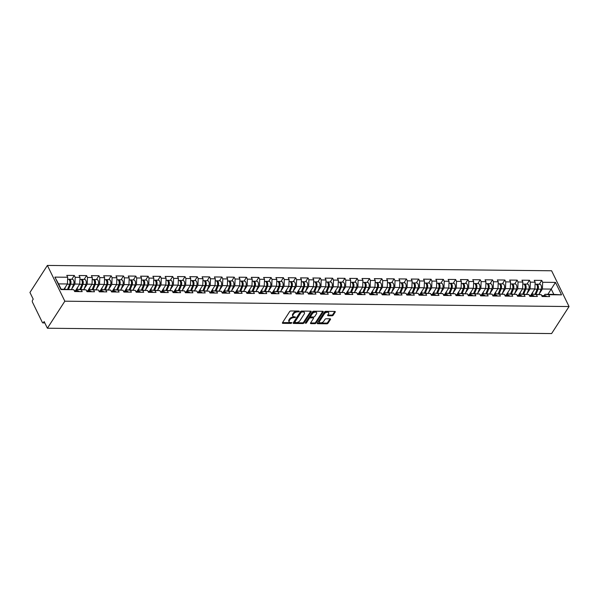 <?xml version="1.0" encoding="UTF-8"?>
<svg xmlns="http://www.w3.org/2000/svg" width="599" height="599" viewBox="0 0 599 599"><rect width="100%" height="100%" fill="white"/><g stroke="black" fill="none" stroke-linecap="round" stroke-linejoin="round"><path stroke-width="0.9" d="M299.313 311.495L299.051 311.061L290.829 310.971A0.936 0.517 154 0 0 289.654 311.585L282.473 322.719A0.936 0.517 154 0 0 282.406 323.131A0.936 0.517 154 0 0 282.848 323.34L291.077 323.43L291.945 322.711L290.567 322.554A2.995 1.647 154 0 1 289.152 321.888A2.995 1.647 154 0 1 289.369 320.547L289.968 319.619A2.995 1.647 154 0 1 293.72 317.665L295.607 317.253L294.281 316.804A2.995 1.647 154 0 1 292.866 316.13A2.995 1.647 154 0 1 293.076 314.797L293.675 313.869A2.995 1.647 154 0 1 297.433 311.914L299.313 311.495M332.018 315.8A0.936 0.517 154 0 0 333.194 315.186L335.208 312.064A0.936 0.517 154 0 0 335.275 311.645A0.936 0.517 154 0 0 334.834 311.435L325.699 311.338A0.936 0.517 154 0 0 324.531 311.952L317.343 323.086A0.936 0.517 154 0 0 317.275 323.505A0.936 0.517 154 0 0 317.717 323.715L326.852 323.804A0.936 0.517 154 0 0 328.027 323.198L330.461 319.424A0.936 0.517 154 0 0 330.528 319.005A0.936 0.517 154 0 0 330.086 318.795L326.178 318.758A0.936 0.517 154 0 0 325.002 319.364L323.797 321.236A2.501 1.378 154 0 1 321.476 322.764A2.501 1.378 154 0 1 319.477 322.314A2.501 1.378 154 0 1 319.656 321.191L324.381 313.861A2.501 1.378 154 0 1 326.702 312.334A2.501 1.378 154 0 1 328.701 312.79A2.501 1.378 154 0 1 328.522 313.906L327.735 315.126A0.936 0.517 154 0 0 327.668 315.546A0.936 0.517 154 0 0 328.11 315.755L332.018 315.8L331.674 315.081A0.936 0.517 154 0 0 332.842 314.475L334.804 311.435M551.612 333.568L47.396 328.23L64.834 301.2L569.05 306.538L551.612 333.568M311.136 311.809A0.936 0.517 154 0 0 311.203 311.39A0.936 0.517 154 0 0 310.761 311.181L301.626 311.083A0.936 0.517 154 0 0 300.451 311.697L293.27 322.831A0.936 0.517 154 0 0 293.203 323.25A0.936 0.517 154 0 0 293.645 323.46L302.78 323.55A0.936 0.517 154 0 0 303.955 322.943L311.136 311.809L310.829 311.188M313.666 311.21L322.801 311.308A0.936 0.517 154 0 1 323.243 311.517A0.936 0.517 154 0 1 323.175 311.937L315.987 323.071A0.936 0.517 154 0 1 314.819 323.677L310.911 323.64A0.936 0.517 154 0 1 310.469 323.43A0.936 0.517 154 0 1 310.537 323.011L313.449 318.496A0.936 0.517 154 0 0 313.517 318.076A0.936 0.517 154 0 0 313.067 317.874L310.477 317.844A0.936 0.517 154 0 0 309.309 318.451L306.269 323.153L305.191 323.146L312.491 311.824A0.936 0.517 154 0 1 313.666 311.21M64.834 301.2L47.388 265.432L551.604 270.77L569.05 306.538M539.302 284.218L541.758 280.414L534.263 280.332L535.169 282.196L534.885 288.92L530.639 295.502M541.758 280.414L542.664 282.271L555.475 282.406L561.548 294.858L548.736 294.723L549.642 296.58L542.147 296.498L541.241 294.641L536.434 294.588L537.34 296.453L529.845 296.37L528.939 294.513L524.132 294.461L525.038 296.318L517.543 296.243L516.638 294.379L511.831 294.326L512.737 296.191L505.242 296.108L504.336 294.251L499.529 294.199L500.435 296.056L492.947 295.981L492.034 294.116L487.227 294.072L488.133 295.928L480.645 295.846L479.732 293.989L474.925 293.937L475.831 295.801L468.343 295.719L467.43 293.862L462.623 293.81L463.529 295.666L456.041 295.592L455.128 293.727L450.321 293.682L451.227 295.539L443.739 295.457L442.826 293.6L438.019 293.547L438.925 295.412L431.437 295.329L430.524 293.473L425.717 293.42L426.623 295.277L419.135 295.202L418.222 293.338L413.415 293.285L414.321 295.15L406.833 295.067L405.927 293.211L401.113 293.158L402.019 295.015L394.531 294.94L393.625 293.076L388.811 293.031L389.717 294.888L382.229 294.805L381.323 292.948L376.509 292.896L377.415 294.76L369.927 294.678L369.021 292.821L364.207 292.769L365.113 294.626L357.625 294.551L356.719 292.686L351.905 292.634L352.811 294.498L345.324 294.416L344.418 292.559L339.603 292.507L340.509 294.364L333.022 294.289L332.116 292.424L327.301 292.379L328.207 294.236L320.72 294.154L319.814 292.297L314.999 292.245L315.905 294.109L308.418 294.027L307.512 292.17L302.697 292.117L303.603 293.974L296.116 293.899L295.21 292.035L290.395 291.99L291.301 293.847L283.814 293.765L282.908 291.908L278.093 291.855L278.999 293.72L271.512 293.637L270.606 291.78L265.791 291.728L266.697 293.585L259.21 293.51L258.304 291.646L253.489 291.593L254.395 293.458L246.908 293.375L246.002 291.518L241.187 291.466L242.101 293.323L234.606 293.248L233.7 291.384L228.885 291.339L229.799 293.196L222.304 293.113L221.398 291.256L216.583 291.204L217.497 293.068L210.002 292.986L209.096 291.129L204.281 291.077L205.195 292.933L197.7 292.859L196.794 290.994L191.98 290.942L192.893 292.806L185.398 292.724L184.492 290.867L179.678 290.815L180.591 292.671L173.096 292.597L172.19 290.732L167.376 290.687L168.289 292.544L160.794 292.462L159.888 290.605L155.081 290.552L155.987 292.417L148.492 292.334L147.586 290.478L142.779 290.425L143.685 292.282L136.19 292.207L135.284 290.343L130.477 290.298L131.383 292.155L123.888 292.072L122.982 290.216L118.175 290.163L119.081 292.027L111.586 291.945L110.68 290.088L105.873 290.036L106.779 291.893L99.284 291.818L98.378 289.953L93.571 289.901L94.477 291.765L86.982 291.683L86.076 289.826L81.269 289.774L82.175 291.631L74.68 291.556L73.774 289.691L60.963 289.557L54.891 277.112L67.702 277.247L67.417 283.978L64.041 289.205M71.835 279.276L74.291 275.465L66.796 275.39L67.702 277.247M74.291 275.465L75.197 277.33L80.004 277.374L79.719 284.106L75.474 290.687M84.137 279.404L86.593 275.6L79.098 275.518L80.004 277.374M86.593 275.6L87.499 277.457L92.306 277.509L92.021 284.233L87.776 290.815M96.439 279.538L98.895 275.727L91.4 275.645L92.306 277.509M98.895 275.727L99.801 277.584L104.608 277.637L104.323 284.368L100.078 290.942M108.741 279.666L111.197 275.854L103.702 275.78L104.608 277.637M111.197 275.854L112.103 277.719L116.91 277.771L116.625 284.495L112.38 291.077M121.043 279.793L123.499 275.989L116.004 275.907L116.91 277.771M123.499 275.989L124.405 277.846L129.212 277.899L128.927 284.622L124.682 291.204M133.345 279.928L135.801 276.117L128.306 276.042L129.212 277.899M135.801 276.117L136.707 277.981L141.514 278.026L141.229 284.757L136.984 291.331M145.647 280.055L148.103 276.251L140.608 276.169L141.514 278.026M148.103 276.251L149.009 278.108L153.816 278.161L153.531 284.884L149.286 291.466M157.941 280.182L160.405 276.379L152.91 276.296L153.816 278.161M160.405 276.379L161.311 278.236L166.118 278.288L165.833 285.019L161.588 291.593M170.243 280.317L172.707 276.506L165.212 276.431L166.118 278.288M172.707 276.506L173.613 278.37L178.42 278.423L178.135 285.146L173.875 291.743M182.545 280.444L185.009 276.641L177.514 276.558L178.42 278.423M185.009 276.641L185.915 278.498L190.722 278.55L190.437 285.274L186.192 291.855M194.847 280.579L197.303 276.768L189.816 276.693L190.722 278.55M197.303 276.768L198.217 278.625L203.024 278.677L202.739 285.409L198.494 291.983M207.149 280.706L209.605 276.895L202.118 276.82L203.024 278.677M209.605 276.895L210.519 278.76L215.326 278.812L215.041 285.536L210.796 292.117M219.451 280.834L221.907 277.03L214.42 276.948L215.326 278.812M221.907 277.03L222.821 278.887L227.627 278.939L227.343 285.671L223.098 292.245M231.753 280.968L234.209 277.157L226.722 277.082L227.627 278.939M234.209 277.157L235.122 279.022L239.929 279.067L239.645 285.798L235.385 292.394M244.055 281.096L246.511 277.292L239.023 277.21L239.929 279.067M246.511 277.292L247.424 279.149L252.231 279.201L251.947 285.925L247.701 292.507M256.357 281.231L258.813 277.419L251.325 277.337L252.231 279.201M258.813 277.419L259.726 279.276L264.533 279.329L264.249 286.06L260.003 292.634M268.659 281.358L271.115 277.547L263.627 277.472L264.533 279.329M271.115 277.547L272.028 279.411L276.835 279.463L276.543 286.187L272.305 292.769M280.961 281.485L283.417 277.681L275.929 277.599L276.835 279.463M283.417 277.681L284.323 279.538L289.137 279.591L288.845 286.315L284.607 292.896M293.263 281.62L295.719 277.809L288.231 277.734L289.137 279.591M295.719 277.809L296.625 279.673L301.439 279.718L301.147 286.449L296.894 293.046M305.565 281.747L308.021 277.943L300.533 277.861L301.439 279.718M308.021 277.943L308.927 279.8L313.741 279.853L313.449 286.577L309.211 293.158M317.867 281.874L320.323 278.071L312.835 277.988L313.741 279.853M320.323 278.071L321.229 279.928L326.043 279.98L325.751 286.711L321.513 293.285M330.169 282.009L332.625 278.198L325.137 278.123L326.043 279.98M332.625 278.198L333.531 280.062L338.345 280.115L338.053 286.839L333.815 293.42M342.471 282.136L344.927 278.333L337.439 278.25L338.345 280.115M344.927 278.333L345.833 280.19L350.647 280.242L350.355 286.966L346.117 293.547M354.773 282.271L357.229 278.46L349.741 278.385L350.647 280.242M357.229 278.46L358.135 280.317L362.949 280.369L362.657 287.101L358.404 293.69M367.075 282.399L369.531 278.587L362.043 278.513L362.949 280.369M369.531 278.587L370.437 280.452L375.251 280.504L374.959 287.228L370.714 293.81M379.377 282.526L381.833 278.722L374.345 278.64L375.251 280.504M381.833 278.722L382.739 280.579L387.553 280.632L387.261 287.363L383.016 293.937M391.679 282.661L394.135 278.849L386.647 278.775L387.553 280.632M394.135 278.849L395.041 280.714L399.855 280.759L399.563 287.49L395.318 294.072M403.981 282.788L406.436 278.984L398.949 278.902L399.855 280.759M406.436 278.984L407.342 280.841L412.157 280.894L411.865 287.617L407.62 294.199M416.283 282.923L418.738 279.112L411.251 279.029L412.157 280.894M418.738 279.112L419.644 280.968L424.459 281.021L424.167 287.752L419.914 294.341M428.584 283.05L431.04 279.239L423.553 279.164L424.459 281.021M431.04 279.239L431.946 281.103L436.761 281.156L436.469 287.879L432.223 294.461M440.886 283.177L443.342 279.374L435.855 279.291L436.761 281.156M443.342 279.374L444.248 281.231L449.063 281.283L448.771 288.007L444.525 294.588M453.188 283.312L455.644 279.501L448.149 279.426L449.063 281.283M455.644 279.501L456.55 281.365L461.365 281.41L461.073 288.141L456.827 294.715M465.49 283.439L467.946 279.636L460.451 279.553L461.365 281.41M467.946 279.636L468.852 281.493L473.667 281.545L473.375 288.269L469.129 294.85M477.792 283.567L480.248 279.763L472.753 279.681L473.667 281.545M480.248 279.763L481.154 281.62L485.969 281.672L485.677 288.404L481.431 294.978M490.094 283.701L492.55 279.89L485.055 279.815L485.969 281.672M492.55 279.89L493.456 281.755L498.271 281.807L497.979 288.531L493.733 295.112M502.396 283.829L504.852 280.025L497.357 279.943L498.271 281.807M504.852 280.025L505.758 281.882L510.573 281.934L510.281 288.658L506.035 295.24M514.698 283.963L517.154 280.152L509.659 280.077L510.573 281.934M517.154 280.152L518.06 282.009L522.875 282.062L522.583 288.793L518.337 295.367M527 284.091L529.456 280.28L521.961 280.205L522.875 282.062M529.456 280.28L530.362 282.144L535.169 282.196M531.777 295.524L532.653 294.161L541.241 294.641M534.885 288.92L530.078 288.868L526.88 293.824M532.653 294.161L536.434 294.588M530.362 282.144L530.078 288.868M519.475 295.397L520.351 294.034L528.939 294.513M522.583 288.793L517.776 288.74L514.578 293.697M520.351 294.034L524.132 294.461M518.06 282.009L517.776 288.74M507.173 295.27L508.049 293.907L516.638 294.379M510.281 288.658L505.474 288.613L502.276 293.562M508.049 293.907L511.831 294.326M505.758 281.882L505.474 288.613M494.871 295.135L495.747 293.772L504.336 294.251M497.979 288.531L493.172 288.478L489.975 293.435M495.747 293.772L499.529 294.199M493.456 281.755L493.172 288.478M482.569 295.007L483.445 293.645L492.034 294.116M485.677 288.404L480.87 288.351L477.673 293.308M483.445 293.645L487.227 294.072M481.154 281.62L480.87 288.351M470.267 294.88L471.143 293.51L479.732 293.989M473.375 288.269L468.568 288.216L465.371 293.173M471.143 293.51L474.925 293.937M468.852 281.493L468.568 288.216M457.965 294.745L458.849 293.383L467.43 293.862M461.073 288.141L456.266 288.089L453.069 293.046M458.849 293.383L462.623 293.81M456.55 281.365L456.266 288.089M445.663 294.618L446.547 293.255L455.128 293.727M448.771 288.007L443.964 287.962L440.767 292.911M446.547 293.255L450.321 293.682M444.248 281.231L443.964 287.962M433.362 294.483L434.245 293.121L442.826 293.6M436.469 287.879L431.662 287.827L428.465 292.784M434.245 293.121L438.019 293.547M431.946 281.103L431.662 287.827M421.06 294.356L421.943 292.993L430.524 293.473M424.167 287.752L419.36 287.7L416.163 292.656M421.943 292.993L425.717 293.42M419.644 280.968L419.36 287.7M408.758 294.229L409.641 292.859L418.222 293.338M411.865 287.617L407.058 287.572L403.861 292.522M409.641 292.859L413.415 293.285M407.342 280.841L407.058 287.572M396.456 294.094L397.339 292.731L405.927 293.211M399.563 287.49L394.756 287.438L391.559 292.394M397.339 292.731L401.113 293.158M395.041 280.714L394.756 287.438M384.154 293.967L385.037 292.604L393.625 293.076M387.261 287.363L382.454 287.31L379.257 292.267M385.037 292.604L388.811 293.031M382.739 280.579L382.454 287.31M371.852 293.832L372.735 292.469L381.323 292.948M374.959 287.228L370.152 287.176L366.955 292.132M372.735 292.469L376.509 292.896M370.437 280.452L370.152 287.176M359.55 293.705L360.433 292.342L369.021 292.821M362.657 287.101L357.85 287.048L354.653 292.005M360.433 292.342L364.207 292.769M358.135 280.317L357.85 287.048M347.248 293.577L348.131 292.215L356.719 292.686M350.355 286.966L345.548 286.921L342.351 291.87M348.131 292.215L351.905 292.634M345.833 280.19L345.548 286.921M334.946 293.443L335.829 292.08L344.418 292.559M338.053 286.839L333.246 286.786L330.049 291.743M335.829 292.08L339.603 292.507M333.531 280.062L333.246 286.786M322.644 293.315L323.527 291.953L332.116 292.424M325.751 286.711L320.944 286.659L317.747 291.616M323.527 291.953L327.301 292.379M321.229 279.928L320.944 286.659M310.342 293.188L311.225 291.818L319.814 292.297M313.449 286.577L308.642 286.524L305.445 291.481M311.225 291.818L314.999 292.245M308.927 279.8L308.642 286.524M298.04 293.053L298.923 291.691L307.512 292.17M301.147 286.449L296.34 286.397L293.143 291.354M298.923 291.691L302.697 292.117M296.625 279.673L296.34 286.397M285.738 292.926L286.622 291.563L295.21 292.035M288.845 286.315L284.038 286.27L280.841 291.219M286.622 291.563L290.395 291.99M284.323 279.538L284.038 286.27M273.436 292.791L274.32 291.428L282.908 291.908M276.543 286.187L271.736 286.135L268.539 291.092M274.32 291.428L278.093 291.855M272.028 279.411L271.736 286.135M261.134 292.664L262.018 291.301L270.606 291.78M264.249 286.06L259.434 286.008L256.237 290.964M262.018 291.301L265.791 291.728M259.726 279.276L259.434 286.008M248.832 292.537L249.716 291.166L258.304 291.646M251.947 285.925L247.132 285.873L243.935 290.829M249.716 291.166L253.489 291.593M247.424 279.149L247.132 285.873M236.53 292.402L237.414 291.039L246.002 291.518M239.645 285.798L234.83 285.745L231.633 290.702M237.414 291.039L241.187 291.466M235.122 279.022L234.83 285.745M224.228 292.275L225.112 290.912L233.7 291.384M227.343 285.671L222.529 285.618L219.331 290.575M225.112 290.912L228.885 291.339M222.821 278.887L222.529 285.618M211.926 292.14L212.81 290.777L221.398 291.256M215.041 285.536L210.227 285.483L207.029 290.44M212.81 290.777L216.583 291.204M210.519 278.76L210.227 285.483M199.624 292.012L200.508 290.65L209.096 291.129M202.739 285.409L197.925 285.356L194.727 290.313M200.508 290.65L204.281 291.077M198.217 278.625L197.925 285.356M187.322 291.885L188.206 290.522L196.794 290.994M190.437 285.274L185.623 285.229L182.425 290.178M188.206 290.522L191.98 290.942M185.915 278.498L185.623 285.229M175.028 291.75L175.904 290.388L184.492 290.867M178.135 285.146L173.321 285.094L170.123 290.051M175.904 290.388L179.678 290.815M173.613 278.37L173.321 285.094M162.726 291.623L163.602 290.26L172.19 290.732M165.833 285.019L161.019 284.967L157.822 289.923M163.602 290.26L167.376 290.687M161.311 278.236L161.019 284.967M150.424 291.496L151.3 290.126L159.888 290.605M153.531 284.884L148.717 284.832L145.52 289.789M151.3 290.126L155.081 290.552M149.009 278.108L148.717 284.832M138.122 291.361L138.998 289.998L147.586 290.478M141.229 284.757L136.415 284.705L133.218 289.661M138.998 289.998L142.779 290.425M136.707 277.981L136.415 284.705M125.82 291.234L126.696 289.871L135.284 290.343M128.927 284.622L124.113 284.577L120.916 289.527M126.696 289.871L130.477 290.298M124.405 277.846L124.113 284.577M113.518 291.099L114.394 289.736L122.982 290.216M116.625 284.495L111.811 284.443L108.614 289.399M114.394 289.736L118.175 290.163M112.103 277.719L111.811 284.443M101.216 290.972L102.092 289.609L110.68 290.088M104.323 284.368L99.509 284.315L96.312 289.272M102.092 289.609L105.873 290.036M99.801 277.584L99.509 284.315M88.914 290.844L89.79 289.474L98.378 289.953M92.021 284.233L87.207 284.181L84.01 289.137M89.79 289.474L93.571 289.901M87.499 277.457L87.207 284.181M76.612 290.71L77.488 289.347L86.076 289.826M79.719 284.106L74.905 284.053L71.708 289.01M77.488 289.347L81.269 289.774M75.197 277.33L74.905 284.053M47.396 328.23L44.131 321.543L43.48 322.554A1.43 0.801 -89.4 0 1 42.941 322.906A1.43 0.801 -89.4 0 1 42.349 322.427L32.473 302.181A1.43 0.801 -89.4 0 1 32.563 300.159L33.215 299.156L29.95 292.462L47.388 265.432M67.417 283.978L58.545 283.881L61.128 289.175L73.774 289.691M61.128 289.175L60.963 289.557M54.891 277.112L58.545 283.881M544.079 295.659L544.955 294.296L553.828 294.386L551.245 289.092L542.38 289.003L539.182 293.959M547.875 294.326L555.475 282.406M544.955 294.296L548.736 294.723M553.828 294.386L561.548 294.858M542.664 282.271L542.38 289.003M298.669 311.053L297.082 311.195A2.995 1.647 154 0 0 293.33 313.15L293.675 313.869M292.866 316.13L292.514 315.418A2.995 1.647 154 0 1 292.731 314.078L293.33 313.15M289.152 321.888L288.808 321.169A2.995 1.647 154 0 1 289.017 319.829L289.617 318.9A2.995 1.647 154 0 1 293.368 316.953L294.955 316.804M282.533 322.629L291.249 322.562M293.33 322.741L302.435 322.839A0.936 0.517 154 0 0 303.603 322.225L310.731 311.181M301.918 311.959L301.102 312.386L294.798 322.157L296.183 322.614A2.995 1.647 154 0 0 299.934 320.66L304.24 313.981A2.995 1.647 154 0 0 304.457 312.641A2.995 1.647 154 0 0 303.042 311.974L301.918 311.959L301.574 311.248L300.75 311.675L301.102 312.386M294.745 322.457L294.446 321.446L300.75 311.675M304.457 312.641L304.105 311.922A2.995 1.647 154 0 0 302.697 311.255L303.042 311.974M301.574 311.248L302.697 311.255M322.764 311.308L315.643 322.352L315.987 323.071M310.911 323.64L310.574 322.951L314.468 322.966A0.936 0.517 154 0 0 315.643 322.352M313.517 318.076L313.165 317.365A0.936 0.517 154 0 0 312.723 317.156L310.132 317.126A0.936 0.517 154 0 0 308.957 317.74L305.924 322.442L306.269 323.153M305.4 322.816L305.924 322.442M316.467 313.809A2.501 1.378 154 0 0 316.646 312.693A2.501 1.378 154 0 0 314.647 312.236A2.501 1.378 154 0 0 312.326 313.771L310.664 316.347A0.936 0.517 154 0 0 310.596 316.766A0.936 0.517 154 0 0 311.038 316.976L313.629 317.006A0.936 0.517 154 0 0 314.804 316.392L316.467 313.809M316.646 312.693L316.302 311.974A2.501 1.378 154 0 0 314.295 311.525A2.501 1.378 154 0 0 311.982 313.052L312.326 313.771M310.596 316.766L310.245 316.055A0.936 0.517 154 0 1 310.312 315.636L311.982 313.052M327.795 315.044L331.674 315.081M328.701 312.79L328.357 312.072A2.501 1.378 154 0 0 326.35 311.622A2.501 1.378 154 0 0 324.037 313.15L324.381 313.861M319.477 322.314L319.125 321.596A2.501 1.378 154 0 1 319.304 320.48L324.037 313.15M317.717 323.715L317.388 323.026L326.507 323.093A0.936 0.517 154 0 0 327.675 322.479L330.056 318.795M70.195 283.072L69.888 283.559M67.62 279.231L68.286 279.239A3.145 1.767 90.6 0 1 69.836 280.953A3.145 1.767 90.6 0 1 69.679 284.218L67.612 289.242M65.523 286.906L64.58 289.212M68.758 279.359A3.145 1.767 90.6 0 1 69.237 279.246A3.145 1.767 90.6 0 1 70.787 280.961A3.145 1.767 90.6 0 1 70.622 284.226L68.563 289.25M69.237 279.246L72.269 279.276A3.145 1.767 90.6 0 1 73.819 280.998A3.145 1.767 90.6 0 1 73.662 284.255L71.536 289.444M67.709 289.242L70.061 283.507A1.909 1.071 -89.4 0 0 69.791 280.789M76.021 291.571A3.145 1.767 -89.4 0 0 74.815 290.695A3.145 1.767 -89.4 0 0 74.343 290.8M79.061 291.601A3.145 1.767 -89.4 0 0 77.855 290.725L74.815 290.695M75.077 291.556A3.145 1.767 -89.4 0 0 74.306 290.785M82.497 283.207L82.19 283.686M79.922 279.359L80.588 279.366A3.145 1.767 90.6 0 1 82.138 281.081A3.145 1.767 90.6 0 1 81.981 284.345L79.914 289.377M77.825 287.041L76.32 290.71M81.06 279.486A3.145 1.767 90.6 0 1 81.531 279.374A3.145 1.767 90.6 0 1 83.089 281.096A3.145 1.767 90.6 0 1 82.924 284.353L80.865 289.384M81.531 279.374L84.571 279.411A3.145 1.767 90.6 0 1 86.121 281.126A3.145 1.767 90.6 0 1 85.964 284.39L83.838 289.572M80.011 289.377L82.362 283.634A1.909 1.071 -89.4 0 0 82.093 280.916M94.799 283.334L94.492 283.814M92.224 279.493L92.89 279.501A3.145 1.767 90.6 0 1 94.44 281.216A3.145 1.767 90.6 0 1 94.283 284.473L92.216 289.504M90.127 287.168L88.622 290.837M93.362 279.621A3.145 1.767 90.6 0 1 93.833 279.508A3.145 1.767 90.6 0 1 95.391 281.223A3.145 1.767 90.6 0 1 95.226 284.488L93.167 289.512M93.833 279.508L96.873 279.538A3.145 1.767 90.6 0 1 98.423 281.253A3.145 1.767 90.6 0 1 98.266 284.518L96.14 289.699M92.313 289.504L94.664 283.761A1.909 1.071 -89.4 0 0 94.395 281.043M107.101 283.469L106.794 283.948M104.525 279.621L105.192 279.628A3.145 1.767 90.6 0 1 106.742 281.343A3.145 1.767 90.6 0 1 106.585 284.607L104.518 289.631M102.429 287.303L100.924 290.972M105.664 279.748A3.145 1.767 90.6 0 1 106.135 279.636A3.145 1.767 90.6 0 1 107.693 281.358A3.145 1.767 90.6 0 1 107.528 284.615L105.469 289.646M106.135 279.636L109.175 279.673A3.145 1.767 90.6 0 1 110.725 281.388A3.145 1.767 90.6 0 1 110.568 284.645L108.441 289.834M104.615 289.631L106.966 283.896A1.909 1.071 -89.4 0 0 106.697 281.178M119.403 283.597L119.096 284.076M116.827 279.748L117.494 279.755A3.145 1.767 90.6 0 1 119.044 281.478A3.145 1.767 90.6 0 1 118.887 284.735L116.82 289.766M114.731 287.43L113.226 291.099M117.966 279.875A3.145 1.767 90.6 0 1 118.437 279.77A3.145 1.767 90.6 0 1 119.995 281.485A3.145 1.767 90.6 0 1 119.83 284.75L117.771 289.774M118.437 279.77L121.477 279.8A3.145 1.767 90.6 0 1 123.027 281.515A3.145 1.767 90.6 0 1 122.87 284.78L120.743 289.961M116.917 289.766L119.268 284.023A1.909 1.071 -89.4 0 0 118.999 281.305M131.705 283.724L131.391 284.211M129.129 279.883L129.796 279.89A3.145 1.767 90.6 0 1 131.346 281.605A3.145 1.767 90.6 0 1 131.188 284.869L129.122 289.894M127.033 287.557L125.528 291.226M130.268 280.01A3.145 1.767 90.6 0 1 130.739 279.898A3.145 1.767 90.6 0 1 132.297 281.612A3.145 1.767 90.6 0 1 132.132 284.877L130.073 289.901M130.739 279.898L133.779 279.928A3.145 1.767 90.6 0 1 135.329 281.65A3.145 1.767 90.6 0 1 135.172 284.907L133.045 290.096M129.219 289.894L131.57 284.158A1.909 1.071 -89.4 0 0 131.301 281.44M88.323 291.698A3.145 1.767 -89.4 0 0 87.117 290.822A3.145 1.767 -89.4 0 0 86.645 290.934M91.362 291.728A3.145 1.767 -89.4 0 0 90.157 290.852L87.117 290.822M87.379 291.691A3.145 1.767 -89.4 0 0 86.608 290.919M100.625 291.825A3.145 1.767 -89.4 0 0 99.419 290.949A3.145 1.767 -89.4 0 0 98.947 291.062M103.664 291.863A3.145 1.767 -89.4 0 0 102.459 290.987L99.419 290.949M99.681 291.818A3.145 1.767 -89.4 0 0 98.91 291.047M112.926 291.96A3.145 1.767 -89.4 0 0 111.721 291.084A3.145 1.767 -89.4 0 0 111.249 291.196M115.966 291.99A3.145 1.767 -89.4 0 0 114.753 291.114L111.721 291.084M111.983 291.953A3.145 1.767 -89.4 0 0 111.212 291.174M125.228 292.087A3.145 1.767 -89.4 0 0 124.023 291.211A3.145 1.767 -89.4 0 0 123.551 291.324M128.268 292.125A3.145 1.767 -89.4 0 0 127.055 291.249L124.023 291.211M124.285 292.08A3.145 1.767 -89.4 0 0 123.514 291.309M137.53 292.222A3.145 1.767 -89.4 0 0 136.325 291.346A3.145 1.767 -89.4 0 0 135.853 291.451M140.57 292.252A3.145 1.767 -89.4 0 0 139.357 291.376L136.325 291.346M136.587 292.207A3.145 1.767 -89.4 0 0 135.816 291.436M144.007 283.859L143.693 284.338M141.431 280.01L142.098 280.018A3.145 1.767 90.6 0 1 143.648 281.732A3.145 1.767 90.6 0 1 143.49 284.997L141.424 290.021M139.335 287.692L137.83 291.361M142.569 280.137A3.145 1.767 90.6 0 1 143.041 280.025A3.145 1.767 90.6 0 1 144.599 281.747A3.145 1.767 90.6 0 1 144.434 285.004L142.375 290.036M143.041 280.025L146.081 280.062A3.145 1.767 90.6 0 1 147.631 281.777A3.145 1.767 90.6 0 1 147.474 285.042L145.347 290.223M141.521 290.028L143.872 284.285A1.909 1.071 -89.4 0 0 143.603 281.567M149.832 292.349A3.145 1.767 -89.4 0 0 148.627 291.473A3.145 1.767 -89.4 0 0 148.155 291.586M152.872 292.379A3.145 1.767 -89.4 0 0 151.659 291.503L148.627 291.473M148.889 292.342A3.145 1.767 -89.4 0 0 148.118 291.563M156.309 283.986L155.995 284.465M153.733 280.145L154.4 280.145A3.145 1.767 90.6 0 1 155.95 281.867A3.145 1.767 90.6 0 1 155.792 285.124L153.726 290.156M151.637 287.82L150.132 291.488M154.871 280.265A3.145 1.767 90.6 0 1 155.343 280.16A3.145 1.767 90.6 0 1 156.901 281.874A3.145 1.767 90.6 0 1 156.736 285.139L154.677 290.163M155.343 280.16L158.383 280.19A3.145 1.767 90.6 0 1 159.933 281.904A3.145 1.767 90.6 0 1 159.776 285.169L157.649 290.35M153.823 290.156L156.174 284.413A1.909 1.071 -89.4 0 0 155.897 281.695M162.134 292.477A3.145 1.767 -89.4 0 0 160.929 291.601A3.145 1.767 -89.4 0 0 160.457 291.713M165.174 292.514A3.145 1.767 -89.4 0 0 163.961 291.638L160.929 291.601M161.191 292.469A3.145 1.767 -89.4 0 0 160.42 291.698M168.611 284.121L168.297 284.6M166.035 280.272L166.702 280.28A3.145 1.767 90.6 0 1 168.252 281.994A3.145 1.767 90.6 0 1 168.094 285.259L166.028 290.283M163.939 287.947L162.434 291.623M167.173 280.399A3.145 1.767 90.6 0 1 167.645 280.287A3.145 1.767 90.6 0 1 169.203 282.002A3.145 1.767 90.6 0 1 169.038 285.266L166.979 290.298M167.645 280.287L170.685 280.317A3.145 1.767 90.6 0 1 172.235 282.039A3.145 1.767 90.6 0 1 172.07 285.296L169.951 290.485M166.125 290.283L168.476 284.547A1.909 1.071 -89.4 0 0 168.199 281.829M174.436 292.612A3.145 1.767 -89.4 0 0 173.231 291.735A3.145 1.767 -89.4 0 0 172.759 291.84M177.476 292.641A3.145 1.767 -89.4 0 0 176.263 291.765L173.231 291.735M173.493 292.597A3.145 1.767 -89.4 0 0 172.722 291.825M180.913 284.248L180.599 284.727M178.337 280.399L179.004 280.407A3.145 1.767 90.6 0 1 180.554 282.129A3.145 1.767 90.6 0 1 180.396 285.386L178.33 290.418M176.241 288.082L174.736 291.75M179.475 280.527A3.145 1.767 90.6 0 1 179.947 280.422A3.145 1.767 90.6 0 1 181.504 282.136A3.145 1.767 90.6 0 1 181.34 285.394L179.281 290.425M179.947 280.422L182.987 280.452A3.145 1.767 90.6 0 1 184.537 282.166A3.145 1.767 90.6 0 1 184.372 285.431L182.253 290.612M178.427 290.418L180.778 284.675A1.909 1.071 -89.4 0 0 180.501 281.957M186.738 292.739A3.145 1.767 -89.4 0 0 185.533 291.863A3.145 1.767 -89.4 0 0 185.061 291.975M189.778 292.769A3.145 1.767 -89.4 0 0 188.565 291.893L185.533 291.863M185.795 292.731A3.145 1.767 -89.4 0 0 185.024 291.96M193.215 284.375L192.9 284.862M190.639 280.534L191.306 280.542A3.145 1.767 90.6 0 1 192.856 282.256A3.145 1.767 90.6 0 1 192.698 285.521L190.632 290.545M188.543 288.209L187.038 291.878M191.777 280.661A3.145 1.767 90.6 0 1 192.249 280.549A3.145 1.767 90.6 0 1 193.806 282.264A3.145 1.767 90.6 0 1 193.642 285.528L191.583 290.552M192.249 280.549L195.289 280.579A3.145 1.767 90.6 0 1 196.839 282.301A3.145 1.767 90.6 0 1 196.674 285.558L194.555 290.74M190.729 290.545L193.08 284.802A1.909 1.071 -89.4 0 0 192.803 282.084M199.04 292.874A3.145 1.767 -89.4 0 0 197.835 291.998A3.145 1.767 -89.4 0 0 197.356 292.102M202.08 292.904A3.145 1.767 -89.4 0 0 200.867 292.027L197.835 291.998M198.097 292.859A3.145 1.767 -89.4 0 0 197.326 292.087M205.517 284.51L205.202 284.989M202.941 280.661L203.608 280.669A3.145 1.767 90.6 0 1 205.157 282.384A3.145 1.767 90.6 0 1 205 285.648L202.934 290.672M200.845 288.344L199.34 292.012M204.079 280.789A3.145 1.767 90.6 0 1 204.551 280.676A3.145 1.767 90.6 0 1 206.108 282.399A3.145 1.767 90.6 0 1 205.944 285.656L203.885 290.687M204.551 280.676L207.591 280.714A3.145 1.767 90.6 0 1 209.141 282.428A3.145 1.767 90.6 0 1 208.976 285.693L206.857 290.874M203.031 290.672L205.382 284.937A1.909 1.071 -89.4 0 0 205.105 282.219M211.342 293.001A3.145 1.767 -89.4 0 0 210.137 292.125A3.145 1.767 -89.4 0 0 209.657 292.237M214.382 293.031A3.145 1.767 -89.4 0 0 213.169 292.155L210.137 292.125M210.399 292.993A3.145 1.767 -89.4 0 0 209.628 292.215M217.819 284.637L217.504 285.117M215.243 280.789L215.91 280.796A3.145 1.767 90.6 0 1 217.459 282.518A3.145 1.767 90.6 0 1 217.302 285.775L215.236 290.807M213.147 288.471L211.642 292.14M216.381 280.916A3.145 1.767 90.6 0 1 216.853 280.811A3.145 1.767 90.6 0 1 218.41 282.526A3.145 1.767 90.6 0 1 218.246 285.79L216.187 290.815M216.853 280.811L219.893 280.841A3.145 1.767 90.6 0 1 221.443 282.556A3.145 1.767 90.6 0 1 221.278 285.82L219.159 291.002M215.333 290.807L217.684 285.064A1.909 1.071 -89.4 0 0 217.407 282.346M223.644 293.128A3.145 1.767 -89.4 0 0 222.439 292.252A3.145 1.767 -89.4 0 0 221.959 292.364M226.677 293.166A3.145 1.767 -89.4 0 0 225.471 292.29L222.439 292.252M222.701 293.121A3.145 1.767 -89.4 0 0 221.929 292.349M230.121 284.765L229.806 285.251M227.545 280.924L228.212 280.931A3.145 1.767 90.6 0 1 229.761 282.646A3.145 1.767 90.6 0 1 229.604 285.91L227.538 290.934M225.449 288.598L223.944 292.267M228.683 281.051A3.145 1.767 90.6 0 1 229.155 280.938A3.145 1.767 90.6 0 1 230.705 282.653A3.145 1.767 90.6 0 1 230.548 285.918L228.489 290.942M229.155 280.938L232.195 280.968A3.145 1.767 90.6 0 1 233.745 282.691A3.145 1.767 90.6 0 1 233.58 285.948L231.454 291.136M227.635 290.934L229.986 285.199A1.909 1.071 -89.4 0 0 229.709 282.481M235.946 293.263A3.145 1.767 -89.4 0 0 234.741 292.387A3.145 1.767 -89.4 0 0 234.261 292.492M238.979 293.293A3.145 1.767 -89.4 0 0 237.773 292.417L234.741 292.387M235.003 293.248A3.145 1.767 -89.4 0 0 234.231 292.477M242.423 284.899L242.108 285.379M239.847 281.051L240.513 281.058A3.145 1.767 90.6 0 1 242.063 282.773A3.145 1.767 90.6 0 1 241.899 286.037L239.84 291.069M237.751 288.733L236.246 292.402M240.985 281.178A3.145 1.767 90.6 0 1 241.457 281.066A3.145 1.767 90.6 0 1 243.007 282.788A3.145 1.767 90.6 0 1 242.85 286.045L240.791 291.077M241.457 281.066L244.497 281.103A3.145 1.767 90.6 0 1 246.047 282.818A3.145 1.767 90.6 0 1 245.882 286.082L243.756 291.264M239.937 291.069L242.288 285.326A1.909 1.071 -89.4 0 0 242.011 282.608M248.248 293.39A3.145 1.767 -89.4 0 0 247.043 292.514A3.145 1.767 -89.4 0 0 246.563 292.626M251.281 293.42A3.145 1.767 -89.4 0 0 250.075 292.544L247.043 292.514M247.305 293.383A3.145 1.767 -89.4 0 0 246.533 292.612M254.725 285.027L254.41 285.506M252.149 281.186L252.815 281.193A3.145 1.767 90.6 0 1 254.365 282.908A3.145 1.767 90.6 0 1 254.201 286.165L252.142 291.196M250.053 288.86L248.548 292.529M253.287 281.313A3.145 1.767 90.6 0 1 253.759 281.201A3.145 1.767 90.6 0 1 255.309 282.915A3.145 1.767 90.6 0 1 255.152 286.18L253.092 291.204M253.759 281.201L256.799 281.231A3.145 1.767 90.6 0 1 258.349 282.945A3.145 1.767 90.6 0 1 258.184 286.21L256.058 291.391M252.239 291.196L254.59 285.453A1.909 1.071 -89.4 0 0 254.313 282.735M260.55 293.517A3.145 1.767 -89.4 0 0 259.345 292.641A3.145 1.767 -89.4 0 0 258.865 292.754M263.582 293.555A3.145 1.767 -89.4 0 0 262.377 292.679L259.345 292.641M259.607 293.51A3.145 1.767 -89.4 0 0 258.835 292.739M267.027 285.161L266.712 285.641M264.451 281.313L265.117 281.32A3.145 1.767 90.6 0 1 266.667 283.035A3.145 1.767 90.6 0 1 266.503 286.3L264.444 291.324M262.355 288.995L260.85 292.664M265.589 281.44A3.145 1.767 90.6 0 1 266.061 281.328A3.145 1.767 90.6 0 1 267.611 283.05A3.145 1.767 90.6 0 1 267.454 286.307L265.387 291.339M266.061 281.328L269.101 281.365A3.145 1.767 90.6 0 1 270.651 283.08A3.145 1.767 90.6 0 1 270.486 286.337L268.359 291.526M264.541 291.324L266.892 285.588A1.909 1.071 -89.4 0 0 266.615 282.87M272.852 293.652A3.145 1.767 -89.4 0 0 271.647 292.776A3.145 1.767 -89.4 0 0 271.167 292.889M275.884 293.682A3.145 1.767 -89.4 0 0 274.679 292.806L271.647 292.776M271.909 293.645A3.145 1.767 -89.4 0 0 271.137 292.866M279.329 285.289L279.014 285.768M276.753 281.44L277.419 281.448A3.145 1.767 90.6 0 1 278.969 283.17A3.145 1.767 90.6 0 1 278.805 286.427L276.745 291.458M274.656 289.122L273.151 292.791M277.891 281.567A3.145 1.767 90.6 0 1 278.363 281.463A3.145 1.767 90.6 0 1 279.913 283.177A3.145 1.767 90.6 0 1 279.755 286.442L277.689 291.466M278.363 281.463L281.403 281.493A3.145 1.767 90.6 0 1 282.953 283.207A3.145 1.767 90.6 0 1 282.788 286.472L280.661 291.653M276.843 291.458L279.194 285.716A1.909 1.071 -89.4 0 0 278.917 282.998M285.154 293.78A3.145 1.767 -89.4 0 0 283.948 292.904A3.145 1.767 -89.4 0 0 283.469 293.016M288.186 293.817A3.145 1.767 -89.4 0 0 286.981 292.941L283.948 292.904M284.211 293.772A3.145 1.767 -89.4 0 0 283.439 293.001M291.631 285.416L291.316 285.903M289.055 281.575L289.721 281.582A3.145 1.767 90.6 0 1 291.271 283.297A3.145 1.767 90.6 0 1 291.107 286.562L289.047 291.586M286.958 289.25L285.453 292.918M290.193 281.702A3.145 1.767 90.6 0 1 290.665 281.59A3.145 1.767 90.6 0 1 292.215 283.305A3.145 1.767 90.6 0 1 292.057 286.569L289.991 291.593M290.665 281.59L293.705 281.62A3.145 1.767 90.6 0 1 295.255 283.342A3.145 1.767 90.6 0 1 295.09 286.599L292.963 291.788M289.145 291.586L291.496 285.85A1.909 1.071 -89.4 0 0 291.219 283.132M297.456 293.914A3.145 1.767 -89.4 0 0 296.25 293.038A3.145 1.767 -89.4 0 0 295.771 293.143A3.145 1.767 -89.4 0 1 296.505 293.899M300.488 293.944A3.145 1.767 -89.4 0 0 299.283 293.068L296.25 293.038M303.933 285.551L303.618 286.03M301.357 281.702L302.023 281.71A3.145 1.767 90.6 0 1 303.573 283.424A3.145 1.767 90.6 0 1 303.408 286.689L301.349 291.713M299.26 289.384L297.755 293.053M302.495 281.829A3.145 1.767 90.6 0 1 302.967 281.717A3.145 1.767 90.6 0 1 304.517 283.439A3.145 1.767 90.6 0 1 304.359 286.696L302.293 291.728M302.967 281.717L306.007 281.755A3.145 1.767 90.6 0 1 307.557 283.469A3.145 1.767 90.6 0 1 307.392 286.734L305.265 291.915M301.439 291.72L303.798 285.978A1.909 1.071 -89.4 0 0 303.521 283.26M309.758 294.042A3.145 1.767 -89.4 0 0 308.552 293.166A3.145 1.767 -89.4 0 0 308.073 293.278M312.79 294.072A3.145 1.767 -89.4 0 0 311.585 293.196L308.552 293.166M308.807 294.034A3.145 1.767 -89.4 0 0 308.043 293.255M316.235 285.678L315.92 286.157M313.659 281.837L314.325 281.837A3.145 1.767 90.6 0 1 315.875 283.559A3.145 1.767 90.6 0 1 315.71 286.816L313.651 291.848M311.562 289.512L310.057 293.181M314.797 281.957A3.145 1.767 90.6 0 1 315.269 281.852A3.145 1.767 90.6 0 1 316.819 283.567A3.145 1.767 90.6 0 1 316.661 286.831L314.595 291.855M315.269 281.852L318.309 281.882A3.145 1.767 90.6 0 1 319.859 283.597A3.145 1.767 90.6 0 1 319.694 286.861L317.567 292.042M313.741 291.848L316.1 286.105A1.909 1.071 -89.4 0 0 315.823 283.387M322.06 294.169A3.145 1.767 -89.4 0 0 320.854 293.293A3.145 1.767 -89.4 0 0 320.375 293.405M325.092 294.206A3.145 1.767 -89.4 0 0 323.887 293.33L320.854 293.293M321.109 294.161A3.145 1.767 -89.4 0 0 320.345 293.39M328.537 285.813L328.222 286.292M325.961 281.964L326.627 281.972A3.145 1.767 90.6 0 1 328.177 283.686A3.145 1.767 90.6 0 1 328.012 286.951L325.953 291.975M323.864 289.639L322.359 293.315M327.099 282.092A3.145 1.767 90.6 0 1 327.571 281.979A3.145 1.767 90.6 0 1 329.121 283.694A3.145 1.767 90.6 0 1 328.963 286.958L326.897 291.99M327.571 281.979L330.611 282.009A3.145 1.767 90.6 0 1 332.16 283.731A3.145 1.767 90.6 0 1 331.996 286.988L329.869 292.177M326.043 291.975L328.402 286.24A1.909 1.071 -89.4 0 0 328.125 283.522M334.362 294.304A3.145 1.767 -89.4 0 0 333.156 293.428A3.145 1.767 -89.4 0 0 332.677 293.532M337.394 294.334A3.145 1.767 -89.4 0 0 336.189 293.458L333.156 293.428M333.411 294.289A3.145 1.767 -89.4 0 0 332.647 293.517M340.838 285.94L340.524 286.419M338.263 282.092L338.929 282.099A3.145 1.767 90.6 0 1 340.479 283.821A3.145 1.767 90.6 0 1 340.314 287.078L338.255 292.11M336.166 289.774L334.661 293.443M339.401 282.219A3.145 1.767 90.6 0 1 339.873 282.114A3.145 1.767 90.6 0 1 341.423 283.829A3.145 1.767 90.6 0 1 341.265 287.086L339.199 292.117M339.873 282.114L342.913 282.144A3.145 1.767 90.6 0 1 344.462 283.859A3.145 1.767 90.6 0 1 344.298 287.123L342.171 292.305M338.345 292.11L340.704 286.367A1.909 1.071 -89.4 0 0 340.427 283.649M346.664 294.431A3.145 1.767 -89.4 0 0 345.458 293.555A3.145 1.767 -89.4 0 0 344.979 293.667M349.696 294.461A3.145 1.767 -89.4 0 0 348.491 293.585L345.458 293.555M345.713 294.423A3.145 1.767 -89.4 0 0 344.949 293.652M353.133 286.067L352.826 286.554M350.557 282.226L351.231 282.234A3.145 1.767 90.6 0 1 352.781 283.948A3.145 1.767 90.6 0 1 352.616 287.213L350.557 292.237M348.468 289.901L346.963 293.57M351.703 282.354A3.145 1.767 90.6 0 1 352.175 282.241A3.145 1.767 90.6 0 1 353.724 283.956A3.145 1.767 90.6 0 1 353.567 287.221L351.501 292.245M352.175 282.241L355.207 282.271A3.145 1.767 90.6 0 1 356.764 283.993A3.145 1.767 90.6 0 1 356.6 287.25L354.473 292.432M350.647 292.237L353.006 286.494A1.909 1.071 -89.4 0 0 352.729 283.776M358.966 294.566A3.145 1.767 -89.4 0 0 357.76 293.69A3.145 1.767 -89.4 0 0 357.281 293.795M361.998 294.596A3.145 1.767 -89.4 0 0 360.793 293.72L357.76 293.69M358.015 294.551A3.145 1.767 -89.4 0 0 357.251 293.78M365.435 286.202L365.128 286.681M362.859 282.354L363.533 282.361A3.145 1.767 90.6 0 1 365.083 284.076A3.145 1.767 90.6 0 1 364.918 287.34L362.859 292.364M360.77 290.036L359.265 293.705M364.005 282.481A3.145 1.767 90.6 0 1 364.477 282.369A3.145 1.767 90.6 0 1 366.026 284.091A3.145 1.767 90.6 0 1 365.869 287.348L363.803 292.379M364.477 282.369L367.509 282.406A3.145 1.767 90.6 0 1 369.066 284.121A3.145 1.767 90.6 0 1 368.902 287.385L366.775 292.567M362.949 292.364L365.308 286.629A1.909 1.071 -89.4 0 0 365.031 283.911M371.268 294.693A3.145 1.767 -89.4 0 0 370.062 293.817A3.145 1.767 -89.4 0 0 369.583 293.929M374.3 294.723A3.145 1.767 -89.4 0 0 373.095 293.847L370.062 293.817M370.317 294.686A3.145 1.767 -89.4 0 0 369.553 293.907M377.737 286.329L377.43 286.809M375.161 282.481L375.835 282.488A3.145 1.767 90.6 0 1 377.385 284.211A3.145 1.767 90.6 0 1 377.22 287.468L375.161 292.499M373.072 290.163L371.567 293.832M376.307 282.608A3.145 1.767 90.6 0 1 376.778 282.503A3.145 1.767 90.6 0 1 378.328 284.218A3.145 1.767 90.6 0 1 378.171 287.483L376.105 292.507M376.778 282.503L379.811 282.533A3.145 1.767 90.6 0 1 381.368 284.248A3.145 1.767 90.6 0 1 381.204 287.513L379.077 292.694M375.251 292.499L377.61 286.756A1.909 1.071 -89.4 0 0 377.333 284.038M383.57 294.82A3.145 1.767 -89.4 0 0 382.364 293.944A3.145 1.767 -89.4 0 0 381.885 294.057M386.602 294.858A3.145 1.767 -89.4 0 0 385.397 293.982L382.364 293.944M382.619 294.813A3.145 1.767 -89.4 0 0 381.855 294.042M390.039 286.457L389.732 286.943M387.463 282.616L388.137 282.623A3.145 1.767 90.6 0 1 389.687 284.338A3.145 1.767 90.6 0 1 389.522 287.602L387.463 292.626M385.374 290.29L383.869 293.959M388.609 282.743A3.145 1.767 90.6 0 1 389.08 282.631A3.145 1.767 90.6 0 1 390.63 284.345A3.145 1.767 90.6 0 1 390.473 287.61L388.407 292.634M389.08 282.631L392.113 282.661A3.145 1.767 90.6 0 1 393.67 284.383A3.145 1.767 90.6 0 1 393.506 287.64L391.379 292.829M387.553 292.626L389.912 286.891A1.909 1.071 -89.4 0 0 389.635 284.173M395.872 294.955A3.145 1.767 -89.4 0 0 394.659 294.079A3.145 1.767 -89.4 0 0 394.187 294.184M398.904 294.985A3.145 1.767 -89.4 0 0 397.699 294.109L394.659 294.079M394.921 294.94A3.145 1.767 -89.4 0 0 394.157 294.169M402.341 286.592L402.034 287.071M399.765 282.743L400.439 282.75A3.145 1.767 90.6 0 1 401.989 284.465A3.145 1.767 90.6 0 1 401.824 287.73L399.765 292.761M397.669 290.425L396.171 294.094M400.911 282.87A3.145 1.767 90.6 0 1 401.382 282.758A3.145 1.767 90.6 0 1 402.932 284.48A3.145 1.767 90.6 0 1 402.775 287.737L400.709 292.769M401.382 282.758L404.415 282.795A3.145 1.767 90.6 0 1 405.972 284.51A3.145 1.767 90.6 0 1 405.808 287.775L403.681 292.956M399.855 292.761L402.214 287.018A1.909 1.071 -89.4 0 0 401.936 284.3M408.174 295.082A3.145 1.767 -89.4 0 0 406.961 294.206A3.145 1.767 -89.4 0 0 406.489 294.319M411.206 295.112A3.145 1.767 -89.4 0 0 410.001 294.236L406.961 294.206M407.223 295.075A3.145 1.767 -89.4 0 0 406.459 294.304M414.643 286.719L414.336 287.198M412.067 282.878L412.741 282.885A3.145 1.767 90.6 0 1 414.291 284.6A3.145 1.767 90.6 0 1 414.126 287.857L412.067 292.889M409.971 290.552L408.466 294.221M413.213 283.005A3.145 1.767 90.6 0 1 413.684 282.893A3.145 1.767 90.6 0 1 415.234 284.607A3.145 1.767 90.6 0 1 415.077 287.872L413.011 292.896M413.684 282.893L416.717 282.923A3.145 1.767 90.6 0 1 418.274 284.637A3.145 1.767 90.6 0 1 418.109 287.902L415.983 293.083M412.157 292.889L414.515 287.146A1.909 1.071 -89.4 0 0 414.238 284.428M420.476 295.21A3.145 1.767 -89.4 0 0 419.263 294.334A3.145 1.767 -89.4 0 0 418.791 294.446A3.145 1.767 -89.4 0 1 419.525 295.202M423.508 295.247A3.145 1.767 -89.4 0 0 422.302 294.371L419.263 294.334M426.945 286.854L426.638 287.333M424.369 283.005L425.035 283.013A3.145 1.767 90.6 0 1 426.593 284.727A3.145 1.767 90.6 0 1 426.428 287.992L424.369 293.016M422.273 290.687L420.768 294.356M425.515 283.132A3.145 1.767 90.6 0 1 425.986 283.02A3.145 1.767 90.6 0 1 427.536 284.742A3.145 1.767 90.6 0 1 427.379 287.999L425.312 293.031M425.986 283.02L429.019 283.057A3.145 1.767 90.6 0 1 430.576 284.772A3.145 1.767 90.6 0 1 430.411 288.029L428.285 293.218M424.459 293.016L426.817 287.28A1.909 1.071 -89.4 0 0 426.54 284.562M432.778 295.344A3.145 1.767 -89.4 0 0 431.565 294.468A3.145 1.767 -89.4 0 0 431.093 294.581M435.81 295.374A3.145 1.767 -89.4 0 0 434.604 294.498L431.565 294.468M431.827 295.337A3.145 1.767 -89.4 0 0 431.063 294.558M439.247 286.981L438.94 287.46M436.671 283.132L437.337 283.14A3.145 1.767 90.6 0 1 438.895 284.862A3.145 1.767 90.6 0 1 438.73 288.119L436.671 293.151M434.575 290.815L433.07 294.483M437.817 283.26A3.145 1.767 90.6 0 1 438.288 283.155A3.145 1.767 90.6 0 1 439.838 284.869A3.145 1.767 90.6 0 1 439.681 288.134L437.614 293.158M438.288 283.155L441.321 283.185A3.145 1.767 90.6 0 1 442.878 284.899A3.145 1.767 90.6 0 1 442.713 288.164L440.587 293.345M436.761 293.151L439.119 287.408A1.909 1.071 -89.4 0 0 438.842 284.69M445.079 295.472A3.145 1.767 -89.4 0 0 443.866 294.596A3.145 1.767 -89.4 0 0 443.395 294.708M448.112 295.509A3.145 1.767 -89.4 0 0 446.906 294.633L443.866 294.596M444.129 295.464A3.145 1.767 -89.4 0 0 443.365 294.693M451.549 287.108L451.242 287.595M448.973 283.267L449.639 283.275A3.145 1.767 90.6 0 1 451.197 284.989A3.145 1.767 90.6 0 1 451.032 288.254L448.973 293.278M446.876 290.942L445.371 294.611M450.111 283.394A3.145 1.767 90.6 0 1 450.59 283.282A3.145 1.767 90.6 0 1 452.14 284.997A3.145 1.767 90.6 0 1 451.975 288.261L449.916 293.285M450.59 283.282L453.623 283.312A3.145 1.767 90.6 0 1 455.18 285.034A3.145 1.767 90.6 0 1 455.015 288.291L452.889 293.48M449.063 293.278L451.421 287.542A1.909 1.071 -89.4 0 0 451.144 284.825M457.381 295.607A3.145 1.767 -89.4 0 0 456.168 294.73A3.145 1.767 -89.4 0 0 455.697 294.835M460.414 295.636A3.145 1.767 -89.4 0 0 459.208 294.76L456.168 294.73M456.431 295.592A3.145 1.767 -89.4 0 0 455.667 294.82M463.851 287.243L463.544 287.722M461.275 283.394L461.941 283.402A3.145 1.767 90.6 0 1 463.499 285.117A3.145 1.767 90.6 0 1 463.334 288.381L461.275 293.405M459.178 291.077L457.673 294.745M462.413 283.522A3.145 1.767 90.6 0 1 462.892 283.409A3.145 1.767 90.6 0 1 464.442 285.131A3.145 1.767 90.6 0 1 464.277 288.389L462.218 293.42M462.892 283.409L465.925 283.447A3.145 1.767 90.6 0 1 467.482 285.161A3.145 1.767 90.6 0 1 467.317 288.426L465.191 293.607M461.365 293.413L463.723 287.67A1.909 1.071 -89.4 0 0 463.446 284.952M469.683 295.734A3.145 1.767 -89.4 0 0 468.47 294.858A3.145 1.767 -89.4 0 0 467.999 294.97M472.716 295.764A3.145 1.767 -89.4 0 0 471.51 294.888L468.47 294.858M468.732 295.726A3.145 1.767 -89.4 0 0 467.961 294.948M476.153 287.37L475.846 287.849M473.577 283.529L474.243 283.529A3.145 1.767 90.6 0 1 475.801 285.251A3.145 1.767 90.6 0 1 475.636 288.508L473.577 293.54M471.48 291.204L469.975 294.873M474.715 283.649A3.145 1.767 90.6 0 1 475.194 283.544A3.145 1.767 90.6 0 1 476.744 285.259A3.145 1.767 90.6 0 1 476.579 288.523L474.52 293.547M475.194 283.544L478.227 283.574A3.145 1.767 90.6 0 1 479.784 285.289A3.145 1.767 90.6 0 1 479.619 288.553L477.493 293.735M473.667 293.54L476.025 287.797A1.909 1.071 -89.4 0 0 475.748 285.079M481.985 295.861A3.145 1.767 -89.4 0 0 480.772 294.985A3.145 1.767 -89.4 0 0 480.301 295.097M485.018 295.899A3.145 1.767 -89.4 0 0 483.812 295.022L480.772 294.985M481.034 295.854A3.145 1.767 -89.4 0 0 480.263 295.082M488.455 287.505L488.148 287.984M485.879 283.656L486.545 283.664A3.145 1.767 90.6 0 1 488.103 285.379A3.145 1.767 90.6 0 1 487.938 288.643L485.879 293.667M483.782 291.331L482.277 295.007M487.017 283.784A3.145 1.767 90.6 0 1 487.496 283.671A3.145 1.767 90.6 0 1 489.046 285.386A3.145 1.767 90.6 0 1 488.881 288.651L486.822 293.682M487.496 283.671L490.529 283.701A3.145 1.767 90.6 0 1 492.086 285.423A3.145 1.767 90.6 0 1 491.921 288.681L489.795 293.869M485.969 293.667L488.327 287.932A1.909 1.071 -89.4 0 0 488.05 285.214M494.287 295.996A3.145 1.767 -89.4 0 0 493.074 295.12A3.145 1.767 -89.4 0 0 492.603 295.225M497.32 296.026A3.145 1.767 -89.4 0 0 496.114 295.15L493.074 295.12M493.336 295.981A3.145 1.767 -89.4 0 0 492.565 295.21M500.757 287.632L500.45 288.112M498.181 283.784L498.847 283.791A3.145 1.767 90.6 0 1 500.405 285.513A3.145 1.767 90.6 0 1 500.24 288.77L498.181 293.802M496.084 291.466L494.579 295.135M499.319 283.911A3.145 1.767 90.6 0 1 499.798 283.806A3.145 1.767 90.6 0 1 501.348 285.521A3.145 1.767 90.6 0 1 501.183 288.778L499.124 293.81M499.798 283.806L502.831 283.836A3.145 1.767 90.6 0 1 504.38 285.551A3.145 1.767 90.6 0 1 504.223 288.815L502.097 293.997M498.271 293.802L500.629 288.059A1.909 1.071 -89.4 0 0 500.352 285.341M506.589 296.123A3.145 1.767 -89.4 0 0 505.376 295.247A3.145 1.767 -89.4 0 0 504.905 295.359M509.622 296.153A3.145 1.767 -89.4 0 0 508.416 295.277L505.376 295.247M505.638 296.116A3.145 1.767 -89.4 0 0 504.867 295.344M513.058 287.76L512.751 288.246M510.483 283.919L511.149 283.926A3.145 1.767 90.6 0 1 512.707 285.641A3.145 1.767 90.6 0 1 512.542 288.905L510.483 293.929M508.386 291.593L506.881 295.262M511.621 284.046A3.145 1.767 90.6 0 1 512.1 283.933A3.145 1.767 90.6 0 1 513.65 285.648A3.145 1.767 90.6 0 1 513.485 288.913L511.426 293.937M512.1 283.933L515.133 283.963A3.145 1.767 90.6 0 1 516.682 285.686A3.145 1.767 90.6 0 1 516.525 288.943L514.399 294.124M510.573 293.929L512.924 288.186A1.909 1.071 -89.4 0 0 512.654 285.468M518.884 296.258A3.145 1.767 -89.4 0 0 517.678 295.382A3.145 1.767 -89.4 0 0 517.207 295.487M521.924 296.288A3.145 1.767 -89.4 0 0 520.718 295.412L517.678 295.382M517.94 296.243A3.145 1.767 -89.4 0 0 517.169 295.472M525.36 287.894L525.053 288.374M522.785 284.046L523.451 284.053A3.145 1.767 90.6 0 1 525.009 285.768A3.145 1.767 90.6 0 1 524.844 289.032L522.785 294.057M520.688 291.728L519.183 295.397M523.923 284.173A3.145 1.767 90.6 0 1 524.402 284.061A3.145 1.767 90.6 0 1 525.952 285.783A3.145 1.767 90.6 0 1 525.787 289.04L523.728 294.072M524.402 284.061L527.434 284.098A3.145 1.767 90.6 0 1 528.984 285.813A3.145 1.767 90.6 0 1 528.827 289.077L526.701 294.259M522.875 294.064L525.226 288.321A1.909 1.071 -89.4 0 0 524.956 285.603M531.186 296.385A3.145 1.767 -89.4 0 0 529.98 295.509A3.145 1.767 -89.4 0 0 529.509 295.621M534.226 296.415A3.145 1.767 -89.4 0 0 533.02 295.539L529.98 295.509M530.242 296.378A3.145 1.767 -89.4 0 0 529.471 295.599M537.662 288.022L537.355 288.501M535.087 284.173L535.753 284.181A3.145 1.767 90.6 0 1 537.31 285.903A3.145 1.767 90.6 0 1 537.146 289.16L535.087 294.191M532.99 291.855L531.485 295.524M536.225 284.3A3.145 1.767 90.6 0 1 536.704 284.196A3.145 1.767 90.6 0 1 538.254 285.91A3.145 1.767 90.6 0 1 538.089 289.175L536.03 294.199M536.704 284.196L539.736 284.226A3.145 1.767 90.6 0 1 541.286 285.94A3.145 1.767 90.6 0 1 541.129 289.205L539.003 294.386M535.177 294.191L537.528 288.448A1.909 1.071 -89.4 0 0 537.258 285.73M543.488 296.512A3.145 1.767 -89.4 0 0 542.282 295.636A3.145 1.767 -89.4 0 0 541.81 295.749M546.528 296.55A3.145 1.767 -89.4 0 0 545.322 295.674L542.282 295.636M542.544 296.505A3.145 1.767 -89.4 0 0 541.773 295.734M43.48 322.554L44.633 322.562M297.082 311.195L297.433 311.914M292.731 314.078L293.076 314.797M294.438 316.961L294.783 317.68M293.368 316.953L293.72 317.665M289.617 318.9L289.968 319.619M289.017 319.829L289.369 320.547M290.725 322.711L291.077 323.43M282.511 322.651L282.848 323.34M298.145 311.21L298.497 311.922M303.603 322.225L303.955 322.943M302.435 322.839L302.78 323.55M293.308 322.771L293.645 323.46M294.446 321.446L294.798 322.157M322.868 311.315L323.175 311.937M314.468 322.966L314.819 323.677M312.723 317.156L313.067 317.874M310.132 317.126L310.477 317.844M308.957 317.74L309.309 318.451M310.312 315.636L310.664 316.347M327.773 315.067L328.11 315.755M319.304 320.48L319.656 321.191M330.154 318.803L330.461 319.424M327.675 322.479L328.027 323.198M326.507 323.093L326.852 323.804M334.908 311.443L335.208 312.064M332.842 314.475L333.194 315.186M69.679 284.218L67.275 284.188M73.662 284.255L70.622 284.226M81.981 284.345L79.577 284.323M85.964 284.39L82.924 284.353M94.283 284.473L91.879 284.45M98.266 284.518L95.226 284.488M106.585 284.607L104.181 284.577M110.568 284.645L107.528 284.615M118.887 284.735L116.483 284.712M122.87 284.78L119.83 284.75M131.188 284.869L128.785 284.839M135.172 284.907L132.132 284.877M143.49 284.997L141.087 284.974M147.474 285.042L144.434 285.004M155.792 285.124L153.389 285.102M159.776 285.169L156.736 285.139M168.094 285.259L165.691 285.229M172.07 285.296L169.038 285.266M180.396 285.386L177.993 285.364M184.372 285.431L181.34 285.394M192.698 285.521L190.295 285.491M196.674 285.558L193.642 285.528M205 285.648L202.597 285.626M208.976 285.693L205.944 285.656M217.302 285.775L214.899 285.753M221.278 285.82L218.246 285.79M229.604 285.91L227.201 285.88M233.58 285.948L230.548 285.918M241.899 286.037L239.503 286.015M245.882 286.082L242.85 286.045M254.201 286.165L251.805 286.142M258.184 286.21L255.152 286.18M266.503 286.3L264.107 286.27M270.486 286.337L267.454 286.307M278.805 286.427L276.409 286.404M282.788 286.472L279.755 286.442M291.107 286.562L288.711 286.532M295.09 286.599L292.057 286.569M303.408 286.689L301.012 286.666M307.392 286.734L304.359 286.696M315.71 286.816L313.314 286.794M319.694 286.861L316.661 286.831M328.012 286.951L325.616 286.921M331.996 286.988L328.963 286.958M340.314 287.078L337.918 287.056M344.298 287.123L341.265 287.086M352.616 287.213L350.22 287.183M356.6 287.25L353.567 287.221M364.918 287.34L362.522 287.318M368.902 287.385L365.869 287.348M377.22 287.468L374.824 287.445M381.204 287.513L378.171 287.483M389.522 287.602L387.126 287.572M393.506 287.64L390.473 287.61M401.824 287.73L399.428 287.707M405.808 287.775L402.775 287.737M414.126 287.857L411.73 287.834M418.109 287.902L415.077 287.872M426.428 287.992L424.032 287.962M430.411 288.029L427.379 287.999M438.73 288.119L436.334 288.097M442.713 288.164L439.681 288.134M451.032 288.254L448.636 288.224M455.015 288.291L451.975 288.261M463.334 288.381L460.938 288.359M467.317 288.426L464.277 288.389M475.636 288.508L473.24 288.486M479.619 288.553L476.579 288.523M487.938 288.643L485.542 288.613M491.921 288.681L488.881 288.651M500.24 288.77L497.844 288.748M504.223 288.815L501.183 288.778M512.542 288.905L510.138 288.875M516.525 288.943L513.485 288.913M524.844 289.032L522.44 289.01M528.827 289.077L525.787 289.04M537.146 289.16L534.742 289.137M541.129 289.205L538.089 289.175M42.941 322.906L44.805 322.928"/></g></svg>
